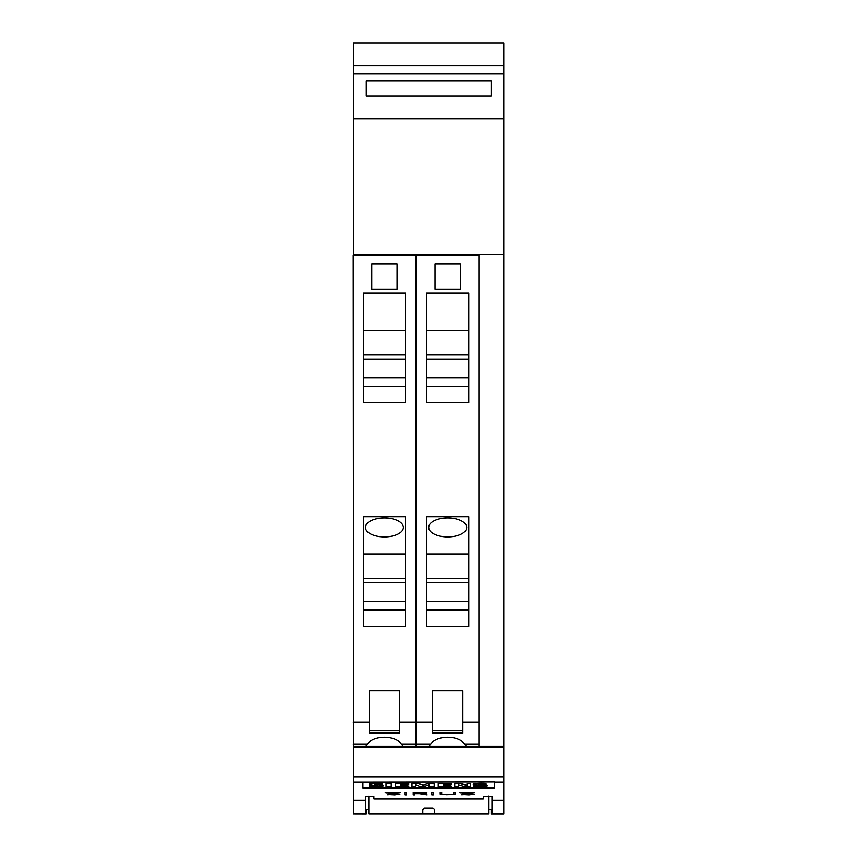 <?xml version="1.0" encoding="UTF-8"?>
<svg xmlns="http://www.w3.org/2000/svg" width="857" height="857" viewBox="0 0 857 857"><rect width="100%" height="100%" fill="white"/><g stroke="black" fill="none" stroke-linecap="round" stroke-linejoin="round"><path stroke-width="1.29" d="M503.798 800.331L503.798 746.211L353.62 746.211L353.62 800.331L365.436 800.331L365.436 796.517L373.866 796.517L373.866 798.96L374.713 799.024L482.705 799.024L483.552 798.96L483.552 796.517L491.993 796.517L491.993 800.331L503.798 800.331L503.798 814.15L491.147 814.15L491.147 809.458M491.993 800.331L491.993 814.107L503.798 814.107M362.897 782.023L494.521 781.841L494.521 788.215L362.897 788.215L362.897 782.023L353.62 782.023M494.521 788.054L362.897 788.054M467.022 785.291L460.563 783.234L454.735 783.234L454.735 786.512M470.482 783.619L467.022 783.234L467.022 785.665L460.563 783.619L454.735 783.619L454.735 786.822L458.388 786.822L458.388 784.83L464.837 786.822L470.482 786.822L470.482 783.619L467.022 783.619M458.388 786.512L458.388 784.83M428.982 784.744L428.982 786.822L434.199 786.822L434.199 783.234L427.761 783.234L423.112 785.237L418.505 783.234L412.003 783.234L412.003 786.822L415.506 786.822L415.506 784.744L420.519 786.822L423.936 786.822L428.982 784.744L428.982 786.512M415.506 786.512L415.506 784.744M391.253 783.63L386.014 783.255L386.014 786.822L391.253 786.822L391.253 783.63L386.014 783.63M377.926 785.858L377.541 785.901A5.303 0.964 0 0 1 375.12 785.976A18.629 3.396 -0 0 1 369.646 785.773L369.646 786.758L382.843 786.308L382.8 785.483L374.402 784.487L381.954 784.284L381.954 783.641L373.631 783.609L369.721 784.134L369.763 784.958L369.721 783.748A4.917 0.9 180 0 0 369.196 784.144L369.196 784.541M381.954 783.887L381.954 783.266A17.483 3.182 180 0 0 373.631 783.223A5.956 1.082 180 0 0 369.721 783.748M383.379 785.901L383.379 785.537A5.238 0.953 180 0 0 382.8 785.108A7.574 1.382 180 0 0 379.34 784.573L376.105 784.305A4.788 0.868 -0 0 1 375.055 784.198M408.778 783.619L395.505 783.234L395.505 786.822L408.778 786.822L408.778 786.244L400.744 786.244L400.744 785.505L407.771 785.505L407.771 784.958L400.744 784.958L400.744 784.219L408.778 784.219L408.778 783.619L395.505 783.619M407.771 784.958L400.744 784.219M408.778 786.244L400.744 785.505M451.51 783.619L438.227 783.234L438.227 786.822L451.51 786.822L451.51 786.244L443.476 786.244L443.476 785.505L450.493 785.505L450.493 784.958L443.476 784.958L443.476 784.219L451.51 784.219L451.51 783.619L438.227 783.619M450.493 784.958L443.476 784.219M451.51 786.244L443.476 785.505M482.009 785.858L481.623 785.901A5.303 0.964 0 0 1 479.202 785.976A18.629 3.396 -0 0 1 473.728 785.773L473.728 786.758L486.915 786.308L486.883 785.483L478.485 784.487L486.037 784.284L486.037 783.641L473.803 784.134L473.846 784.958L482.427 786.04L473.728 786.126M486.037 783.887L486.037 783.266A17.483 3.182 180 0 0 477.713 783.223A5.956 1.082 180 0 0 473.792 783.748A4.917 0.9 180 0 0 473.278 784.144L473.278 784.541M487.451 785.901L487.451 785.537A5.238 0.953 180 0 0 486.883 785.108A7.574 1.382 180 0 0 483.423 784.573L480.188 784.305A4.788 0.868 -0 0 1 479.138 784.198M375.12 785.976L369.646 786.126M382.843 786.308L382.8 785.108M486.926 786.308L486.883 785.108M418.505 783.234L412.003 783.619M423.112 785.237L418.505 783.619M427.761 783.234L423.112 785.612M434.199 783.619L427.761 783.619M369.774 784.958L377.541 785.805L375.12 786.319M473.792 783.748L473.846 784.958M461.741 794.782L472.882 794.171L459.577 792.596L474.671 792.639L461.055 792.618L474.35 794.15L469.058 794.91L461.741 794.503M431.821 794.91L431.821 792.168L433.288 792.168L433.288 794.91L431.821 794.91M404.825 794.91L404.825 792.168L406.293 792.168L406.293 794.91L404.825 794.91M387.343 794.782L398.473 794.171L385.168 792.596L400.273 792.639L386.657 792.618L399.94 794.15L394.649 794.91L387.343 794.503M413.224 794.91L413.224 792.168L425.897 792.457L426.936 792.736L425.897 793.421L421.001 793.689L427.118 794.91L419.416 793.689L414.692 793.689L414.692 794.91L413.224 794.91M441.259 794.535L440.219 794.16L440.219 792.168L441.687 792.168L441.687 794.16L446.615 794.739L452.56 794.514L453.567 794.16L453.567 792.168L455.024 792.168L455.024 794.16L453.974 794.535L442.137 794.321M353.62 800.331L353.62 814.107L365.436 814.107L365.436 800.331M453.567 792.168L453.567 793.818M453.107 794.321L455.024 793.828L455.024 792.168M440.219 792.168L440.219 793.828L441.259 794.214M441.687 793.818L441.687 792.168M421.001 793.507L420.198 793.507M414.692 793.507L425.468 793.132L424.504 792.5L414.692 792.371L414.692 793.689M413.224 792.168L413.224 794.61L414.692 794.61M425.468 793.132L426.936 792.736M397.112 792.275L398.012 792.339M398.473 794.396L399.94 794.15M385.243 792.586L386.764 792.896M404.825 792.168L404.825 794.61L406.293 794.61L406.293 792.168M431.821 792.168L431.821 794.61L433.288 794.61L433.288 792.168M471.521 792.275L472.411 792.339M472.882 794.396L474.35 794.15M459.652 792.586L461.162 792.896M491.993 809.458L488.619 809.458M368.81 796.099L368.81 814.096L422.801 814.096L422.801 809.554L424.494 808.065L432.924 808.065L434.617 809.554L434.617 814.096L422.801 814.096M353.62 814.107L366.271 814.15L366.271 809.458M368.81 809.458L365.436 809.458M434.617 814.096L488.619 814.096L488.619 796.099M503.798 65.55L353.62 65.55L353.62 42.85L503.798 42.85L503.798 118.78L353.62 118.791L353.62 254.636L503.798 254.636L503.798 746.211L353.62 746.211M353.62 65.55L353.62 118.78L503.798 118.78L503.798 254.636M439.255 254.636L439.255 255.472M456.128 255.472L456.128 254.636M416.481 746.211L416.481 255.472L478.913 255.472L478.913 746.211M429.186 746.211A18.983 9.491 0 0 1 430.782 743.994C436.952 735.07 458.441 735.07 464.601 743.994A18.983 9.491 0 0 1 466.208 746.211M462.876 730.539L462.876 690.828L432.506 690.828L432.506 732.146L462.876 732.146L462.876 730.539L432.506 730.539M432.506 732.146L432.506 733.249L462.876 733.249L462.876 732.146M426.604 293.137L468.79 293.137L468.79 402.79L426.604 402.79L426.604 293.137M426.604 516.728L468.79 516.728L468.79 626.371L426.604 626.371L426.604 516.728M460.348 289.216L435.035 289.216L435.035 263.902L460.348 263.902L460.348 289.216M426.604 402.79L468.79 402.79M426.604 626.371L468.79 626.371M426.604 386.561L468.79 386.561M426.604 330.438L468.79 330.438M426.604 355.002L468.79 355.002M426.604 359.083L468.79 359.083M468.79 377.948L426.604 377.948M426.604 610.141L468.79 610.141M426.604 554.018L468.79 554.018M466.679 527.441A18.983 9.491 0 0 1 447.697 536.932A18.983 9.491 0 0 1 428.714 527.441A18.983 9.491 0 0 1 447.697 517.949A18.983 9.491 0 0 1 466.679 527.441M426.604 578.593L468.79 578.593M426.604 582.664L468.79 582.664M468.79 601.528L426.604 601.528M353.62 255.472L353.62 254.636M375.977 254.636L375.977 255.472M392.849 255.472L392.849 254.636M415.634 746.211L415.634 255.472L353.202 255.472L353.62 765.922M365.896 746.211A18.983 9.491 0 0 1 367.503 743.994C373.673 735.07 395.163 735.07 401.322 743.994A18.983 9.491 0 0 1 402.929 746.211M399.598 730.539L399.598 690.828L369.228 690.828L369.228 732.146L399.598 732.146L399.598 730.539L369.228 730.539M369.228 732.146L369.228 733.249L399.598 733.249L399.598 732.146M363.325 293.137L405.511 293.137L405.511 402.79L363.325 402.79L363.325 293.137M363.325 516.728L405.511 516.728L405.511 626.371L363.325 626.371L363.325 516.728M397.07 289.216L371.756 289.216L371.756 263.902L397.07 263.902L397.07 289.216M363.325 402.79L405.511 402.79M363.325 626.371L405.511 626.371M363.325 386.561L405.511 386.561M363.325 330.438L405.511 330.438M363.325 355.002L405.511 355.002M363.325 359.083L405.511 359.083M405.511 377.948L363.325 377.948M363.325 610.141L405.511 610.141M363.325 554.018L405.511 554.018M403.401 527.441A18.983 9.491 0 0 1 384.418 536.932A18.983 9.491 0 0 1 365.436 527.441A18.983 9.491 0 0 1 384.418 517.949A18.983 9.491 0 0 1 403.401 527.441M363.325 578.593L405.511 578.593M363.325 582.664L405.511 582.664M405.511 601.528L363.325 601.528M491.147 96.005L366.271 96.005L366.271 80.815L491.147 80.815L491.147 96.005M494.521 782.023L503.798 782.023M353.62 777.053L503.798 777.053M353.62 747.058L503.798 747.058M416.481 743.994L430.782 743.994M464.601 743.994L478.913 743.994M416.481 722.076L432.506 722.076M462.876 722.076L478.913 722.076M353.202 743.994L367.503 743.994M401.322 743.994L415.634 743.994M353.202 722.076L369.228 722.076M399.598 722.076L415.634 722.076M503.798 73.895L353.62 73.895M432.506 733.249L462.876 733.249M369.228 733.249L399.598 733.249"/></g></svg>
